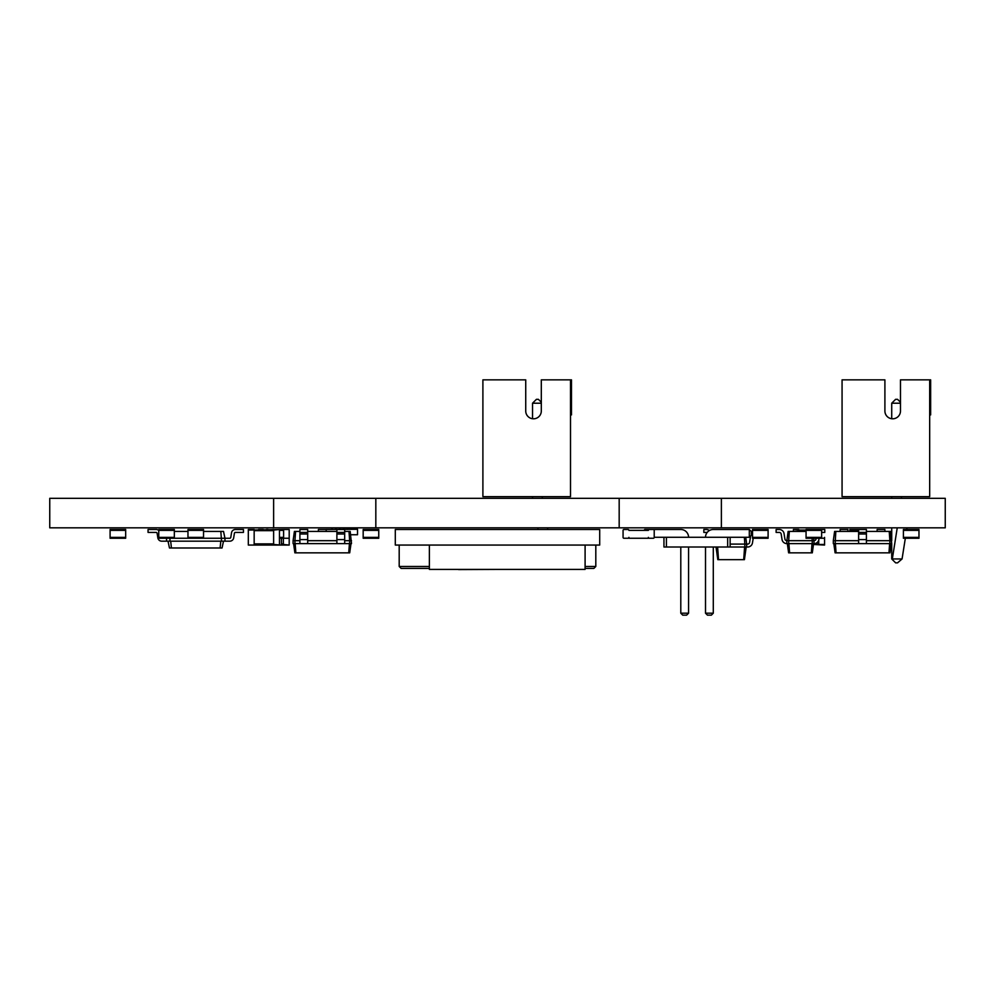 <?xml version="1.0" encoding="UTF-8"?>
<svg xmlns="http://www.w3.org/2000/svg" width="995" height="995" viewBox="0 0 995 995"><rect width="100%" height="100%" fill="white"/><g stroke="black" fill="none" stroke-linecap="round" stroke-linejoin="round"><path stroke-width="1.49" d="M248.315 544.476L248.315 529.489L254.16 529.489L254.16 545.061L248.315 545.061L289.197 545.061L283.364 544.476L283.364 538.245M248.315 530.074L283.6 529.489L283.6 538.245L279.471 538.245M279.471 529.489L273.625 530.074L273.625 544.476L280.826 545.061M279.471 530.074L279.471 544.476M858.623 540.683L833.312 540.683L834.606 531.429L835.812 531.429L835.166 543.606L858.623 543.606L858.623 529.489L849.854 529.489L849.854 531.429M628.032 529.489A0.871 0.871 0 0 1 628.902 530.36L648.367 530.36A0.871 0.871 0 0 1 649.25 529.489L653.342 529.489A0.871 0.871 0 0 1 654.212 530.36L654.212 537.375A0.871 0.871 0 0 1 653.342 538.245L649.25 538.245A0.871 0.871 0 0 1 648.367 537.375L648.367 538.245L628.902 538.245L628.902 537.375A0.871 0.871 0 0 1 628.032 538.245L623.94 538.245A0.871 0.871 0 0 1 623.069 537.375L623.069 530.36A0.871 0.871 0 0 1 623.94 529.489L628.032 529.489L623.94 529.489M187.968 530.36L203.54 530.36L203.54 529.489L187.968 529.489L187.968 538.245L224.957 538.245L224.957 541.168L221.549 541.168L220.828 531.429L223.514 531.429L224.957 538.245L229.82 538.245A0.97 0.97 0 0 0 230.778 537.437L231.536 532.698A3.893 3.893 0 0 1 235.38 529.489L243.452 529.489L243.452 532.412L235.38 532.412A0.97 0.97 0 0 0 234.422 533.208L233.663 537.947A3.893 3.893 0 0 1 229.82 541.168L224.957 541.168M203.54 530.36L203.54 538.245M903.398 530.36L903.398 538.245L918.97 538.245L918.97 529.489L903.398 529.489L903.398 530.36L918.97 530.36M110.097 530.36L110.097 538.245L125.668 538.245L125.668 529.489L110.097 529.489L110.097 530.36L125.668 530.36M335.862 527.835A1.953 1.953 0 0 1 335.924 528.32A1.953 1.953 0 0 0 335.862 527.835A1.953 1.953 0 0 1 335.663 529.29M332.094 527.835A1.953 1.953 0 0 0 332.293 529.29A1.953 1.953 0 0 1 332.094 527.835A1.953 1.953 0 0 0 332.293 529.29M343.648 527.835A1.953 1.953 0 0 1 343.71 528.32A1.953 1.953 0 0 0 343.648 527.835A1.953 1.953 0 0 1 343.449 529.29M339.88 527.835A1.953 1.953 0 0 0 340.079 529.29A1.953 1.953 0 0 1 339.88 527.835M351.496 528.32A1.953 1.953 0 0 1 351.235 529.29A1.953 1.953 0 0 0 351.434 527.835A1.953 1.953 0 0 1 351.496 528.32A1.953 1.953 0 0 0 351.434 527.835M347.665 527.835A1.953 1.953 0 0 0 347.864 529.29A1.953 1.953 0 0 1 347.665 527.835M350.663 534.738L357.528 534.738L357.528 529.29L325.987 529.489M806.062 530.074L799.246 530.074L806.062 530.36L806.062 538.245L823.673 538.245A0.871 0.871 0 0 0 824.557 537.375L824.557 545.061L813.475 544.476M821.634 530.36L821.634 529.489L806.062 529.489L806.062 530.36L821.634 530.36L821.634 538.245M599.699 529.489L599.699 545.061L395.301 545.061L395.301 529.489L599.699 529.489M497.5 569.401L458.571 569.588L497.5 569.401M429.367 545.061L429.367 569.401L585.097 569.401L585.097 545.061M399.194 545.061L399.194 566.478L401.134 568.419L399.194 566.478L429.367 566.478M595.806 545.061L595.806 566.478L593.866 568.419L585.097 568.419M429.367 568.419L401.134 568.419M585.097 566.478L595.806 566.478L593.866 568.419M768.103 537.375L768.103 538.245L752.518 538.245L752.518 529.489L768.103 529.489L768.103 537.375L752.518 537.375M744.36 537.275L744.832 544.091L746.685 544.091L746.685 547.014L744.832 547.014L744.832 544.091L730.131 544.091M745.728 537.275L746.685 544.091L747.655 544.091A1.953 1.953 0 0 0 749.571 542.474L750.653 535.932M730.131 547.014L727.668 547.014L727.668 537.275L730.131 537.275L730.131 547.014L744.832 547.014M716.027 547.014L717.805 559.663L744.422 559.663L746.2 547.014M717.631 547.014L718.514 559.663M744.596 547.014L743.7 559.663M753.227 538.245L752.444 542.984A4.863 4.863 0 0 1 747.655 547.014L746.685 547.014M709.398 530.534A4.863 4.863 0 0 0 706.375 529.489L703.851 529.489L703.851 532.412L706.375 532.412A1.953 1.953 0 0 1 707.109 532.549M751.262 532.723A4.863 4.863 0 0 1 752.518 530.795M268.028 530.074L273.625 529.489M789.333 531.429L788.687 540.683L786.834 540.683L788.139 531.429L806.062 531.429M813.748 538.245L814.084 543.606L812.243 543.606L812.243 540.683L814.084 540.683A1.953 1.953 0 0 0 816 539.066L816.136 538.245M812.069 538.245L812.243 540.683L788.687 540.683L788.687 543.606L812.243 543.606M814.084 540.683A1.953 1.953 0 0 0 816 539.066M786.834 543.606L786.834 540.683A1.953 1.953 0 0 1 784.918 539.066L784.035 533.507A4.863 4.863 0 0 0 779.247 529.489L776.125 529.489L776.125 532.412L779.247 532.412A1.953 1.953 0 0 1 781.162 534.016L782.045 539.576A4.863 4.863 0 0 0 786.834 543.606L788.687 543.606M813.599 543.606L812.306 552.847L788.625 552.847L787.319 543.606M824.557 529.489L821.634 529.489A4.863 4.863 0 0 1 821.671 529.489L824.793 529.489L824.793 532.412L821.671 532.412A1.953 1.953 0 0 0 821.634 532.412M819.096 538.245L818.885 539.576A4.863 4.863 0 0 1 814.084 543.606M811.995 543.606L811.348 552.847M788.923 543.606L789.582 552.847M283.6 529.489L289.197 529.489L289.197 544.476M263.886 530.074L258.053 530.074A0.871 0.871 0 0 1 258.924 529.489L263.016 529.489A0.871 0.871 0 0 1 263.837 530.074M263.886 544.476L258.053 544.476M344.68 531.429L350.19 531.429L351.496 543.606L307.691 543.606L307.691 529.489L299.905 529.489L299.905 543.606L307.691 543.606M295.59 531.429L294.943 540.683L293.09 540.683L294.396 531.429L299.905 531.429M307.691 531.429L336.895 531.429M348.996 531.429L349.643 540.683L351.496 540.683M344.68 540.683L349.643 540.683L349.643 543.606M307.691 540.683L336.895 540.683M293.09 540.683L293.09 543.606L294.943 543.606L294.943 540.683L299.905 540.683M294.943 543.606L299.905 543.606M349.407 543.606L348.747 552.847L349.705 552.847L351.011 543.606M295.179 543.606L295.838 552.847L348.747 552.847M336.895 532.412L344.68 532.412L344.68 529.489L336.895 529.489L336.895 543.606M344.68 532.412L344.68 543.606M326.186 531.429L326.186 529.489L318.4 529.489L318.4 531.429M336.895 539.576L344.68 539.576M293.575 543.606L294.881 552.847L295.838 552.847M299.905 539.576L307.691 539.576M299.905 534.016L307.691 534.016M299.905 532.412L307.691 532.412M336.895 534.016L344.68 534.016M835.812 531.429L858.623 531.429M866.409 531.429L890.413 531.429L891.719 543.606L889.866 543.606L889.866 540.683L891.719 540.683L891.719 527.835M833.312 540.683L833.312 543.606L835.166 543.606M889.219 531.429L889.866 540.683L866.409 540.683M858.623 543.606L889.866 543.606M833.798 543.606L835.104 552.847L889.928 552.847L891.234 543.606M835.402 543.606L836.061 552.847M889.617 543.606L888.97 552.847M884.903 531.429L884.903 529.489L877.117 529.489L877.117 531.429M847.914 531.429L847.914 529.489L840.128 529.489L840.128 531.429M858.623 529.489L866.409 529.489L866.409 543.606M858.623 539.576L866.409 539.576M858.623 534.016L866.409 534.016M858.623 532.412L866.409 532.412M174.336 531.429L187.968 531.429M203.54 531.429L220.828 531.429M158.765 530.36L174.336 530.36L174.336 529.489L158.765 529.489L158.765 538.245L187.968 538.245M169.958 538.245L169.958 541.168L221.549 541.168M166.551 538.245L166.551 541.168L169.958 541.168M158.765 530.509A3.893 3.893 0 0 0 156.128 529.489L148.056 529.489L148.056 532.412L156.128 532.412A0.97 0.97 0 0 1 157.098 533.208L157.857 537.947A3.893 3.893 0 0 0 161.688 541.168L166.551 541.168M168.018 541.168L169.461 547.984L222.047 547.984L223.502 541.168M170.692 541.168L171.414 547.984M220.815 541.168L220.094 547.984M156.128 532.412A0.97 0.97 0 0 1 157.098 533.208A0.97 0.97 0 0 0 156.128 532.412A0.97 0.97 0 0 1 157.098 533.208A0.97 0.97 0 0 0 156.128 532.412A0.97 0.97 0 0 1 157.098 533.208A0.97 0.97 0 0 0 156.128 532.412A0.97 0.97 0 0 1 157.098 533.208M229.82 538.245A0.97 0.97 0 0 0 230.778 537.437A0.97 0.97 0 0 1 229.82 538.245A0.97 0.97 0 0 0 230.778 537.437A0.97 0.97 0 0 1 229.82 538.245A0.97 0.97 0 0 0 230.778 537.437A0.97 0.97 0 0 1 229.82 538.245A0.97 0.97 0 0 0 230.778 537.437M235.38 532.412A0.97 0.97 0 0 0 234.422 533.208A0.97 0.97 0 0 1 235.38 532.412A0.97 0.97 0 0 0 234.422 533.208A0.97 0.97 0 0 1 235.38 532.412A0.97 0.97 0 0 0 234.422 533.208A0.97 0.97 0 0 1 235.38 532.412A0.97 0.97 0 0 0 234.422 533.208M818.711 540.248L818.711 544.476L824.557 544.476M799.196 530.074L793.401 529.489L793.401 531.429L793.401 530.36A0.871 0.871 0 0 1 794.284 529.489L798.363 529.489A0.871 0.871 0 0 1 799.246 530.36M727.668 537.275L666.414 537.275L666.414 547.014L663.951 547.014L663.951 537.275L654.212 537.275M666.414 537.275L663.951 537.275M727.668 547.014L666.414 547.014M730.131 537.275L749.31 537.275L749.31 529.489L713.291 529.489A7.786 7.786 0 0 0 705.505 537.275M749.31 529.489L713.291 529.489L749.31 529.489L713.291 529.489L749.31 529.489L751.262 531.429L751.262 535.322L749.31 537.275M644.772 530.36L644.772 529.489L680.791 529.489A7.786 7.786 0 0 1 688.577 537.275M644.772 529.489L680.791 529.489L644.772 529.489L680.791 529.489L644.772 529.489L643.889 530.36M705.505 547.014L705.505 613.194L713.291 613.194L713.291 547.014M688.577 547.014L688.577 613.194L680.791 613.194L680.791 547.014M705.505 613.194L707.457 615.146L711.35 615.146L713.291 613.194M680.791 613.194L682.732 615.146L686.625 615.146L688.577 613.194M265.839 530.074L268.028 529.489L266.424 529.489M281.411 538.245L281.411 544.476L281.411 538.245M266.424 545.061L273.625 545.061L265.839 544.476M378.747 537.375L378.747 538.245L363.175 538.245L363.175 529.489L378.747 529.489L378.747 537.375L363.175 537.375M821.634 529.489L823.673 529.489M174.336 530.36L174.336 538.245M283.6 529.763A0.871 0.871 0 0 1 284.234 529.489L288.326 529.489A0.871 0.871 0 0 1 289.197 530.36L289.197 537.375A0.871 0.871 0 0 1 288.326 538.245L284.234 538.245A0.871 0.871 0 0 1 283.6 537.972M654.212 530.36L654.212 537.375M653.342 529.489L649.25 529.489M653.342 538.245L649.25 538.245M628.032 538.245L623.94 538.245M623.069 530.36L623.069 537.375M929.678 379.854L900.475 379.854L900.475 411.01A7.786 7.786 0 0 1 892.689 418.796A7.786 7.786 0 0 1 884.903 411.01L884.903 379.854L842.068 379.854L842.068 496.667L929.678 496.667L929.678 379.854L930.648 379.854L930.648 414.903L929.678 414.903M884.903 411.01A7.786 7.786 0 0 0 891.719 418.733L891.719 403.211L900.475 403.211M905.338 538.245L902.067 558.954L892.328 558.954L897.241 527.835M891.719 498.321L891.719 496.667M901.445 496.667L901.445 498.321M906.98 527.835L906.719 529.489M902.067 558.954L897.552 562.847L895.612 562.847L891.719 558.954L891.719 543.606M895.612 562.847L891.719 558.954M891.719 403.211L895.612 399.318L897.552 399.318L900.475 402.241M570.508 379.854L541.305 379.854L541.305 411.01A7.786 7.786 0 0 1 533.519 418.796A7.786 7.786 0 0 1 525.733 411.01L525.733 379.854L482.898 379.854L482.898 496.667L570.508 496.667L570.508 379.854L571.478 379.854L571.478 414.903L570.508 414.903M525.733 411.01A7.786 7.786 0 0 0 532.536 418.733L532.536 403.211L541.305 403.211M542.275 496.667L542.275 498.321M532.536 498.321L532.536 496.667M537.81 529.489L538.071 527.835M547.81 527.835L547.548 529.489M532.536 403.211L536.429 399.318L538.382 399.318L541.305 402.241M721.375 498.321L721.375 527.835L945.25 527.835L945.25 498.321L619.176 498.321L619.176 527.835L721.375 527.835M273.625 498.321L273.625 527.835L49.75 527.835L49.75 498.321L619.176 498.321M273.625 527.835L619.176 527.835M375.824 498.321L375.824 527.835M254.16 530.658L273.625 530.658M254.16 543.892L273.625 543.892M849.854 530.36L858.623 530.36M187.968 537.375L203.54 537.375M903.398 537.375L918.97 537.375M110.097 537.375L125.668 537.375M806.062 537.375L821.634 537.375M768.103 530.36L752.518 530.36M279.471 530.36L283.6 530.36M279.471 537.375L283.6 537.375M283.364 543.892L281.411 543.892M818.711 543.892L813.562 543.892M378.747 530.36L363.175 530.36M158.765 537.375L174.336 537.375"/></g></svg>
